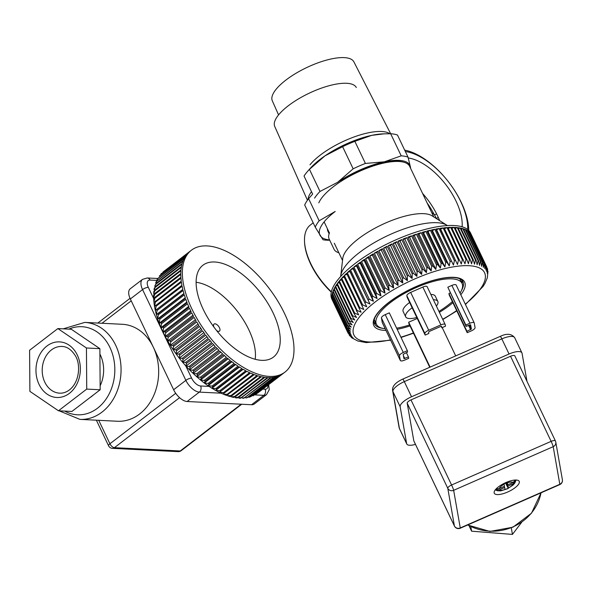 <?xml version="1.0" encoding="UTF-8"?>
<svg xmlns="http://www.w3.org/2000/svg" width="592" height="592" viewBox="0 0 592 592"><rect width="100%" height="100%" fill="white"/><g stroke="black" fill="none" stroke-linecap="round" stroke-linejoin="round"><path stroke-width="0.89" d="M433.781 216.931L409.657 166.352A50.549 17.124 154.5 0 0 403.944 162.252L402.878 161.949A49.661 16.82 154.5 0 0 341.022 180.738M403.944 162.252A50.549 17.124 154.5 0 0 356.658 172.664A50.549 17.124 154.5 0 0 318.807 202.856M447.389 225.582A60.125 20.365 154.5 0 0 446.908 225.256A60.125 20.365 154.5 0 0 386.879 236.016A60.125 20.365 154.5 0 0 340.74 275.902A60.125 20.365 154.5 0 0 340.689 276.479M446.908 225.256L432.027 215.814A50.549 17.124 154.5 0 0 381.559 224.856A50.549 17.124 154.5 0 0 342.768 258.393L340.74 275.902M485.026 283.294L483.109 286.439L465.46 304.503M487.978 271.254L487.334 277.774L484.974 283.39M471.469 234.898A76.827 26.026 154.5 0 0 471.447 234.846A76.827 26.026 154.5 0 0 471.417 234.802L486.757 266.948L486.735 271.617L487.26 268.235L487.653 269.434L487.209 273.349L487.971 271.254M485.928 270.041L486.557 266.563L471.217 234.41A76.827 26.026 154.5 0 0 470.462 233.248L485.795 265.394L485.928 270.041M484.796 268.627L485.514 265.046L470.181 232.9A76.827 26.026 154.5 0 0 469.167 231.864L484.5 264.01L484.796 268.627M483.346 267.384L484.138 263.706L468.805 231.553A76.827 26.026 154.5 0 0 467.547 230.658L482.88 262.804L483.346 267.384M481.577 266.311L482.443 262.545L467.11 230.392A76.827 26.026 154.5 0 0 465.608 229.629L480.941 261.775L481.577 266.311M479.505 265.423L480.43 261.56L465.09 229.407A76.827 26.026 154.5 0 0 463.358 228.786L478.691 260.939L479.505 265.423M477.137 264.713L478.107 260.761L462.774 228.616A76.827 26.026 154.5 0 0 460.813 228.142L476.146 260.288L477.137 264.713M474.488 264.195L475.487 260.162L460.154 228.009A76.827 26.026 154.5 0 0 457.979 227.683L473.311 259.836L474.488 264.195M471.565 263.869L472.586 259.755L457.253 227.602A76.827 26.026 154.5 0 0 454.871 227.424L470.203 259.57L471.565 263.869M468.39 263.729L469.419 259.54L454.086 227.387A76.827 26.026 154.5 0 0 451.511 227.358L466.844 259.511L468.39 263.729M464.972 263.788L466 259.525L450.667 227.372A76.827 26.026 154.5 0 0 447.907 227.498L464.972 263.788M461.323 264.032L462.337 259.71L447.004 227.557A76.827 26.026 154.5 0 0 444.081 227.831L461.323 264.032M440.048 228.357L457.475 264.469L458.46 260.088L443.127 227.935A76.827 26.026 154.5 0 0 440.048 228.357L440.633 229.163L443.127 227.935M435.83 229.074L453.442 265.098L454.382 260.665L439.049 228.512A76.827 26.026 154.5 0 0 435.83 229.074L436.6 229.792L439.049 228.512M431.45 229.985L446.79 262.138L449.232 265.912L450.127 261.427L434.794 229.282A76.827 26.026 154.5 0 0 431.45 229.985L432.397 230.606L434.794 229.282M426.928 231.08L442.261 263.233L444.881 266.911L445.709 262.382L430.377 230.236A76.827 26.026 154.5 0 0 426.928 231.08L428.038 231.598L430.377 230.236M422.281 232.353L437.621 264.506L440.404 268.08L441.158 263.521L425.826 231.368A76.827 26.026 154.5 0 0 422.281 232.353L423.561 232.774L425.826 231.368M417.545 233.803L432.878 265.956L435.823 269.427L436.489 264.839L421.156 232.686A76.827 26.026 154.5 0 0 417.545 233.803L418.981 234.114L421.156 232.686M412.72 235.416L428.06 267.569L431.154 270.929L431.723 266.326L416.391 234.173A76.827 26.026 154.5 0 0 412.72 235.416L414.311 235.623L416.391 234.173M407.851 237.192L423.191 269.338L426.425 272.601L426.891 267.976L411.558 235.831A76.827 26.026 154.5 0 0 407.851 237.192L409.59 237.288L411.558 235.831M402.96 239.109L418.292 271.262L421.667 274.414L422.015 269.789L406.682 237.636A76.827 26.026 154.5 0 0 402.96 239.109L404.824 239.101L406.682 237.636M398.053 241.173L413.386 273.326L416.894 276.368L417.116 271.743L401.776 239.59A76.827 26.026 154.5 0 0 398.053 241.173L400.051 241.062L401.776 239.59M393.169 243.364L408.51 275.517L412.128 278.455L412.217 273.837L396.877 241.691A76.827 26.026 154.5 0 0 393.169 243.364L395.286 243.149L396.877 241.691M388.337 245.68L403.67 277.826L407.392 280.66L407.34 276.057L392.008 243.911A76.827 26.026 154.5 0 0 388.337 245.68L390.55 245.354L392.008 243.911M383.564 248.1L398.897 280.245L402.723 282.976L402.516 278.403L387.183 246.25A76.827 26.026 154.5 0 0 383.564 248.1L385.88 247.671L387.183 246.25M378.88 250.616L394.213 282.769L398.12 285.396L397.765 280.845L382.432 248.692A76.827 26.026 154.5 0 0 378.88 250.616L381.278 250.083L382.432 248.692M374.314 253.213L389.647 285.366L393.628 287.897L393.11 283.383L377.77 251.23A76.827 26.026 154.5 0 0 374.314 253.213L376.786 252.584L377.77 251.23M369.882 255.892L385.214 288.038L389.255 290.472L388.567 286.003L373.234 253.85A76.827 26.026 154.5 0 0 369.882 255.892L372.412 255.167L373.234 253.85M365.604 258.623L380.937 290.768L385.029 293.114L384.171 288.689L368.838 256.543A76.827 26.026 154.5 0 0 365.604 258.623L368.187 257.801L368.838 256.543M361.505 261.398L376.845 293.551L380.967 295.8L379.938 291.434L364.605 259.289A76.827 26.026 154.5 0 0 361.505 261.398L364.124 260.495L364.605 259.289M357.605 264.21L372.945 296.355L377.089 298.531L375.883 294.224L360.55 262.071A76.827 26.026 154.5 0 0 357.605 264.21L360.247 263.218L360.55 262.071M353.92 267.036L369.26 299.182L373.419 301.276L372.035 297.036L356.702 264.883A76.827 26.026 154.5 0 0 353.92 267.036L356.576 265.963L356.702 264.883M350.471 269.863L365.812 302.016L369.963 304.036L353.076 267.717A76.827 26.026 154.5 0 0 350.471 269.863L353.121 268.724L353.076 267.717M347.275 272.69L362.615 304.836L366.751 306.789L349.68 270.544A76.827 26.026 154.5 0 0 347.275 272.69L349.909 271.476L349.68 270.544M344.344 275.487L359.684 307.64L363.791 309.52L346.549 273.363A76.827 26.026 154.5 0 0 344.344 275.487L346.949 274.214L346.549 273.363M341.695 278.247L357.035 310.4L361.105 312.228L343.686 276.153A76.827 26.026 154.5 0 0 341.695 278.247L344.093 277.004M339.342 280.963L354.682 313.109L358.693 314.892L341.103 278.906A76.827 26.026 154.5 0 0 339.342 280.963L341.517 279.764M337.292 283.605L352.632 315.758L356.584 317.497L354.157 313.753L338.824 281.6A76.827 26.026 154.5 0 0 337.292 283.605L339.238 282.48M335.56 286.18L350.901 318.333L354.771 320.028L352.181 316.387L336.848 284.234A76.827 26.026 154.5 0 0 335.56 286.18L337.277 285.122M334.154 288.667L349.487 320.812L353.276 322.485L350.531 318.933L335.19 286.787A76.827 26.026 154.5 0 0 334.154 288.667L335.627 287.697M333.074 291.042L348.407 323.195L352.092 324.845L349.199 321.397L333.866 289.244A76.827 26.026 154.5 0 0 333.074 291.042L334.31 290.184M332.334 293.314L347.667 325.467L351.241 327.102L348.2 323.75L332.867 291.604A76.827 26.026 154.5 0 0 332.334 293.314L333.333 292.581M331.934 295.46L347.267 327.613L350.716 329.241L347.541 325.992L332.208 293.839A76.827 26.026 154.5 0 0 331.934 295.46L332.689 294.86M331.875 297.473L347.208 329.618L350.531 331.246L347.223 328.109L331.883 295.956A76.827 26.026 154.5 0 0 331.875 297.473L332.401 297.029M332.156 299.337L347.489 331.49L350.671 333.126L347.245 330.084L331.912 297.931A76.827 26.026 154.5 0 0 332.156 299.337L332.452 299.071M332.778 301.054L348.111 333.2L351.145 334.857L347.608 331.912L332.275 299.767A76.827 26.026 154.5 0 0 332.756 301.002A76.827 26.026 154.5 0 0 332.778 301.054L332.852 300.98M348.111 333.2L351.951 336.434L349.48 335.42L349.939 335.997L353.084 337.847L351.189 337.277M349.014 334.621L349.48 335.42M390.653 340.185L366.27 342.605L357.797 340.999L351.922 337.899M487.053 267.813L487.26 268.235M469.7 232.989L470.181 232.9M468.057 231.724L468.805 231.553M466.096 230.651L467.11 230.392M463.825 229.777L465.09 229.407M461.264 229.097L462.774 228.616M458.423 228.616L460.154 228.009M455.307 228.334L457.253 227.602M451.94 228.26L454.086 227.387M448.329 228.386L450.667 227.372M444.503 228.719L447.004 227.557M440.633 229.163L457.475 264.469M436.6 229.792L453.442 265.098M432.397 230.606L449.232 265.912M428.038 231.598L444.881 266.911M423.561 232.774L440.404 268.08M418.981 234.114L435.823 269.427M414.311 235.623L431.154 270.929M409.59 237.288L426.425 272.601M404.824 239.101L421.667 274.414M400.051 241.062L416.894 276.368M395.286 243.149L412.128 278.455M390.55 245.354L407.392 280.66M385.88 247.671L402.723 282.976M381.278 250.083L398.12 285.396M376.786 252.584L393.628 287.897M372.412 255.167L389.255 290.472M368.187 257.801L385.029 293.114M364.124 260.495L380.967 295.8M360.247 263.218L377.089 298.531M356.576 265.963L373.419 301.276M353.121 268.724L369.963 304.036M349.909 271.476L366.751 306.789M346.949 274.214L363.791 309.52M471.447 234.846L470.544 232.959A76.827 26.026 154.5 0 0 396.544 239.545A76.827 26.026 154.5 0 0 331.853 299.108L332.756 301.002M436.378 306.049A17.819 6.038 154.5 0 0 438.013 302.031A17.819 6.038 154.5 0 0 437.843 301.483L435.32 296.192A17.819 6.038 154.5 0 0 430.85 294.453M409.627 302.482A17.819 6.038 154.5 0 0 403.159 311.525L405.683 316.824A17.819 6.038 154.5 0 0 416.783 317.49M407.348 350.671L407.592 352.055L403.174 354.319L403.929 358.619L408.458 356.969L408.702 358.345L404.632 360.128A4.455 1.51 -25.5 0 1 400.347 360.513A4.455 1.51 -25.5 0 1 400.303 360.373L399.489 355.77A4.455 1.51 -25.5 0 1 403.285 352.455L407.348 350.671L389.307 312.85L385.244 314.626A4.455 1.51 154.5 0 0 381.448 317.941L382.262 322.551A4.455 1.51 154.5 0 0 382.306 322.684A4.455 1.51 154.5 0 0 382.38 322.803M429.755 367.269L408.924 323.595L408.68 322.211L417.249 318.459M460.006 293.077A47.434 16.065 154.5 0 0 462.507 284.885A47.434 16.065 154.5 0 0 462.049 283.435A47.434 16.065 154.5 0 0 412.321 289.355A47.434 16.065 154.5 0 0 376.423 324.283A47.434 16.065 154.5 0 0 385.2 328.752M396.61 328.16A47.434 16.065 154.5 0 0 409.575 324.964M438.938 311.407A47.434 16.065 154.5 0 0 452.362 301.572M425.174 335.079L407.133 297.258L406.867 295.719L424.908 333.548A4.455 1.51 -25.5 0 1 428.704 330.225L440.892 324.882A4.455 1.51 -25.5 0 1 445.177 324.505A4.455 1.51 -25.5 0 1 445.221 324.638L445.495 326.177L441.839 327.776L441.588 326.37L440.729 326.444L429.348 331.431L428.593 332.097L428.837 333.481L425.174 335.079L424.908 333.548M427.18 286.817A4.455 1.51 154.5 0 0 427.143 286.676A4.455 1.51 154.5 0 0 422.851 287.061L410.663 292.404A4.455 1.51 154.5 0 0 406.867 295.719M466.104 326.399L447.818 287.194L451.881 285.411L469.922 323.239A4.455 1.51 -25.5 0 1 474.214 322.855A4.455 1.51 -25.5 0 1 474.259 322.988L475.065 327.598A4.455 1.51 -25.5 0 1 471.269 330.913L467.206 332.697L466.962 331.313L471.38 329.048L470.618 324.719L466.104 326.399L465.86 325.015L469.922 323.239M456.217 285.166A4.455 1.51 154.5 0 0 456.173 285.033A4.455 1.51 154.5 0 0 451.881 285.411M467.206 332.697L449.165 294.868L448.928 293.491L450.149 292.951M447.818 287.194L465.86 325.015M442.209 327.613L455.699 355.896M408.68 322.211L430.095 367.121M437.843 301.483A17.819 6.038 154.5 0 0 433.374 299.744M412.158 307.781A17.819 6.038 154.5 0 0 405.683 316.824M448.928 293.491L466.962 331.313M406.371 352.588L408.458 356.969M441.136 326.31L441.839 327.776M521.656 522.307L512.443 534.406L471.602 531.187L469.012 525.755M511.296 527.879L512.443 534.406M505.901 482.547A13.808 4.677 -25.5 0 1 519.199 481.363A13.808 4.677 -25.5 0 1 508.75 491.523A13.808 4.677 -25.5 0 1 494.276 493.247A13.808 4.677 -25.5 0 1 505.901 482.547M514.87 356.007A4.455 1.51 154.5 0 0 514.825 355.866A4.455 1.51 154.5 0 0 510.541 356.251L410.989 399.896A4.455 1.51 154.5 0 0 407.2 403.211L413.808 440.833A4.455 1.51 154.5 0 0 413.852 440.966A4.455 1.51 154.5 0 0 413.934 441.084M526.991 381.359L522.048 353.269A13.364 4.529 154.5 0 0 521.922 352.862A13.364 4.529 154.5 0 0 509.053 354.009L411.536 396.766A13.364 4.529 154.5 0 0 400.155 406.711L406.63 443.563A13.364 4.529 154.5 0 0 406.763 443.97A13.364 4.529 154.5 0 0 415.473 444.363M470.803 526.658L471.602 531.187M504.465 486.269L504.11 484.263A7.792 2.642 154.5 0 0 499.167 488.592L504.465 486.269M505.028 489.495L504.68 487.497L499.382 489.821A7.792 2.642 154.5 0 0 505.028 489.495L508.276 488.37L505.494 483.028M507.714 484.841L513.012 482.517A7.792 2.642 154.5 0 0 507.359 482.843L507.714 484.841L506.523 482.561M507.359 482.843L507.196 482.228L503.962 483.649L504.11 484.263M513.012 482.517L515.454 480.016M496.14 488.888L499.167 488.592M506.175 482.724L507.929 486.069L508.284 488.074A7.792 2.642 154.5 0 0 513.227 483.745L507.929 486.069M504.68 487.497L504.199 486.387M515.928 480.016L513.227 483.745M499.382 489.821L495.363 489.762M389.802 133.725A47.515 16.095 154.5 0 0 351.33 137.988A47.515 16.095 154.5 0 0 309.986 164.805M410.5 168.121A51.223 17.353 154.5 0 0 410.397 166.877L408.036 157.169L397.491 135.057A55.67 18.855 154.5 0 0 390.661 133.74L353.89 61.864A45.199 15.311 154.5 0 0 319.081 62.441A45.199 15.311 154.5 0 0 276.079 89.318A45.199 15.311 154.5 0 0 272.298 100.781L278.566 114.907M410.633 168.394L410.397 166.877A51.223 17.353 154.5 0 0 384.349 161.823A51.223 17.353 154.5 0 0 337.618 182.314L353.158 168.809L342.613 146.698L324.993 155.837L309.453 169.342L319.998 191.445L337.618 182.314M384.289 133.807L371.717 135.353A51.223 17.353 154.5 0 1 382.528 133.881L390.661 133.74L401.206 155.844A55.67 18.855 154.5 0 1 408.036 157.169M309.453 169.342A55.67 18.855 154.5 0 0 307.736 171.192L310.245 168.357A51.223 17.353 154.5 0 1 324.993 155.837A51.223 17.353 154.5 0 1 371.717 135.353L354.86 141.333A55.67 18.855 154.5 0 0 342.613 146.698M354.86 141.333L365.405 163.436L384.349 161.823L401.206 155.844M365.405 163.436A55.67 18.855 154.5 0 0 353.158 168.809M319.998 191.445A55.67 18.855 154.5 0 0 314.581 198.142M307.736 171.192A55.67 18.855 154.5 0 0 304.036 176.031L312.65 194.095M431.805 212.787A4.455 2.227 -127.5 0 1 434.299 214.755A4.455 2.227 -127.5 0 1 435.941 218.204A4.455 2.227 -127.5 0 1 435.949 218.3M436.001 218.337A47.656 23.828 -127.5 0 0 435.941 218.204A1.783 0.666 155.9 0 0 438.265 217.382A49.439 24.716 -127.5 0 1 439.641 220.646M422.57 193.421A49.439 24.716 -127.5 0 1 436.563 213.808A1.783 0.54 -26.9 0 1 434.299 214.755A47.656 23.828 -127.5 0 0 427.15 203.026M313.19 222.836L310.445 224.945A50.549 25.278 52.5 0 0 304.51 241.181L304.547 242.076A49.661 24.827 52.5 0 0 331.268 292.122M304.51 241.181A50.549 25.278 52.5 0 0 331.342 291.782M462.115 226.795A49.439 24.716 52.5 0 0 445.317 183.979A49.439 24.716 52.5 0 0 408.265 157.983M436.563 213.808L438.265 217.382M404.676 150.131A60.125 30.066 -127.5 0 1 448.566 181.959L448.581 181.981A57.039 28.52 -127.5 0 1 449.247 182.854A57.039 28.52 -127.5 0 1 467.71 229.511M449.247 182.854L449.269 182.876A60.125 30.066 -127.5 0 1 468.753 230.436M405.35 151.537A57.039 28.52 -127.5 0 1 448.581 181.981M237.274 398.002L235.157 397.706L238.058 397.165L264.069 377.208A76.827 38.413 -127.5 0 1 261.457 376.719L235.446 396.677L233.581 397.232M233.818 397.454L231.413 396.914L234.602 396.492L260.613 376.534A76.827 38.413 -127.5 0 1 257.905 375.809L231.894 395.767L230.17 396.462M230.288 396.61L227.609 395.796L231.028 395.5L257.039 375.543A76.827 38.413 -127.5 0 1 254.257 374.588L226.647 395.389M226.684 395.478L223.754 394.368L227.35 394.205L253.361 374.248A76.827 38.413 -127.5 0 1 250.52 373.064L223.036 394.02M154.534 306.427L181.936 285.263A76.827 38.413 -127.5 0 1 181.426 282.155L155.415 302.112L154.505 306.427L155.326 310.482L182.839 289.473A76.827 38.413 -127.5 0 1 182.129 286.262L156.118 306.219L155.311 310.511L156.369 314.655L157.99 313.753L184.008 293.795A76.827 38.413 -127.5 0 1 183.098 290.502L157.08 310.46L156.369 314.692L157.664 318.925L159.418 318.163L185.429 298.205A76.827 38.413 -127.5 0 1 184.327 294.846L158.308 314.803L157.672 318.955L159.204 323.262L161.091 322.647L187.102 302.69A76.827 38.413 -127.5 0 1 185.807 299.278L159.796 319.236L159.211 323.276C168.809 347.082 183.823 366.988 204.255 382.994L208.125 383.387L234.143 363.429A76.827 38.413 -127.5 0 1 231.191 361.209L205.172 381.167L204.262 383.002L208.051 385.725L212.025 386.102L238.036 366.145A76.827 38.413 -127.5 0 1 235.076 364.11L209.065 384.067L208.14 385.792L211.847 388.204L215.91 388.552L241.928 368.594A76.827 38.413 -127.5 0 1 238.968 366.759L212.957 386.717L211.847 388.204L215.569 390.409L219.773 390.72L245.791 370.762A76.827 38.413 -127.5 0 1 242.853 369.142L216.842 389.099L215.621 390.424L219.314 392.37L223.598 392.614L249.609 372.657A76.827 38.413 -127.5 0 1 246.709 371.243L219.358 392.363L223.021 394.065M200.488 380.027L204.24 380.434L230.258 360.476A76.827 38.413 -127.5 0 1 227.328 358.064L201.31 378.022L200.488 380.027L228.179 358.782M196.751 376.838L200.392 377.237L226.403 357.279A76.827 38.413 -127.5 0 1 223.51 354.704L197.499 374.662L196.751 376.838L224.464 355.577M193.066 373.441L196.588 373.826L222.599 353.868A76.827 38.413 -127.5 0 1 219.758 351.137L193.747 371.095L193.066 373.441L220.809 352.159M189.462 369.852L192.851 370.207L218.87 350.249A76.827 38.413 -127.5 0 1 216.087 347.378L190.076 367.336L189.462 369.852L217.212 348.562M185.94 366.093L189.203 366.411L215.222 346.453A76.827 38.413 -127.5 0 1 212.513 343.449L186.502 363.407L185.94 366.093L213.705 344.788M182.528 362.178L185.666 362.445L211.677 342.487A76.827 38.413 -127.5 0 1 209.065 339.371L183.054 359.329L182.528 362.178L210.301 340.866M179.25 358.123L182.24 358.33L208.251 338.372A76.827 38.413 -127.5 0 1 205.742 335.161L179.731 355.119L179.25 358.123L207.022 336.811M176.105 353.957L178.954 354.09L204.973 334.132A76.827 38.413 -127.5 0 1 202.575 330.839L176.564 350.797L176.105 353.957L203.877 332.645M173.116 349.687L175.831 349.746L201.842 329.788A76.827 38.413 -127.5 0 1 199.578 326.429L173.567 346.387L173.116 349.687L200.88 328.382M170.296 345.351L172.871 345.314L198.882 325.356A76.827 38.413 -127.5 0 1 196.759 321.944L170.74 341.902L170.296 345.351L198.054 324.053M167.662 340.955L170.096 340.814L196.107 320.857A76.827 38.413 -127.5 0 1 194.132 317.416L168.121 337.373L167.662 340.955L195.404 319.665M165.22 336.53L167.514 336.278L193.532 316.32A76.827 38.413 -127.5 0 1 191.712 312.865L165.701 332.822L165.22 336.53L192.955 315.255M162.992 332.09L165.146 331.727L191.164 311.769A76.827 38.413 -127.5 0 1 189.507 308.306L163.496 328.264L162.992 332.09L190.698 310.83M160.987 327.657L163 327.176L189.018 307.218A76.827 38.413 -127.5 0 1 187.538 303.77L161.527 323.728L160.987 327.657L188.663 306.427M154.009 302.505L181.3 281.185A76.827 38.413 -127.5 0 1 180.989 278.188L154.978 298.146L153.861 301.572L153.654 298.597M153.75 298.745L154.919 297.214L180.93 277.256A76.827 38.413 -127.5 0 1 180.826 274.392L154.815 294.35L153.617 297.532L153.617 294.883M153.75 295.149L154.815 293.462L180.834 273.504A76.827 38.413 -127.5 0 1 180.937 270.773L154.926 290.731L153.661 293.617L153.846 291.316M154.016 291.745L154.993 289.895L181.004 269.937A76.827 38.413 -127.5 0 1 181.322 267.362L155.311 287.32L154.024 289.865L154.349 287.904M154.549 288.556L155.437 286.535L181.455 266.578A76.827 38.413 -127.5 0 1 181.973 264.173L155.962 284.13L154.697 286.284L156.155 283.398L182.166 263.44A76.827 38.413 -127.5 0 1 182.891 261.213L156.88 281.17L155.703 282.902L156.199 281.607L183.15 260.539A76.827 38.413 -127.5 0 1 184.068 258.512L158.057 278.462L157.043 279.757L157.568 278.743L184.393 257.897A76.827 38.413 -127.5 0 1 185.503 256.062L159.248 276.094L185.888 255.515A76.827 38.413 -127.5 0 1 187.19 253.894L160.691 274.303L187.627 253.413A76.827 38.413 -127.5 0 1 189.114 252.007L162.963 272.068L189.61 251.593A76.827 38.413 -127.5 0 1 189.884 251.378L191.416 250.209A76.827 38.413 -127.5 0 1 207.059 245.917A76.827 38.413 -127.5 0 1 277.382 300.418A76.827 38.413 -127.5 0 1 284.944 372.116A76.827 38.413 -127.5 0 1 207.703 334.547A76.827 38.413 -127.5 0 1 191.416 250.209M284.944 372.116L283.42 373.293A76.827 38.413 -127.5 0 1 282.029 374.262L255.781 394.383L281.481 374.603A76.827 38.413 -127.5 0 1 279.653 375.557L253.043 395.878L279.047 375.824A76.827 38.413 -127.5 0 1 277.063 376.542L251.052 396.499L249.136 397.284L276.412 376.727A76.827 38.413 -127.5 0 1 274.281 377.208L247.086 397.75L245.843 397.957L247.567 397.284L273.585 377.326A76.827 38.413 -127.5 0 1 271.314 377.563L243.919 398.164L242.542 398.238L244.622 397.558L270.64 377.6A76.827 38.413 -127.5 0 1 268.176 377.6L240.641 398.238L238.828 398.15L241.388 397.521L267.399 377.563A76.827 38.413 -127.5 0 1 264.883 377.319L238.872 397.276L236.867 397.691M203.256 309.416A57.898 28.949 -127.5 0 1 202.938 265.223A57.898 28.949 -127.5 0 1 261.146 293.543A57.898 28.949 -127.5 0 1 273.423 357.102A57.898 28.949 -127.5 0 1 203.256 309.416M246.812 371.295L219.358 392.363M243.142 369.304L215.621 390.424M239.42 367.047L211.847 388.204M235.675 364.531L208.051 385.725M231.923 361.771L204.262 382.994M186.85 302.053L159.204 323.262M185.266 297.746L157.664 318.925M183.92 293.514L156.369 314.655M182.817 289.392L155.326 310.482M283.139 373.5L257.675 393.036M196.115 282.28A54.116 27.054 -127.5 0 1 237.614 311.599A54.116 27.054 -127.5 0 1 255.189 359.277M29.6 350.264L29.896 391.364L58.467 410.781L86.735 389.092L86.439 347.985L57.868 328.575L29.6 350.264M58.467 410.781L71.898 411.455L100.166 389.765L99.87 348.658L71.299 329.248L57.868 328.575M84.774 322.403A48.544 38.695 -87.1 0 1 120.99 372.827A48.544 38.695 -87.1 0 1 79.913 419.373L117.527 421.26A48.544 38.695 -87.1 0 0 158.604 374.714A48.544 38.695 -87.1 0 0 122.389 324.29L84.774 322.403L63.233 328.841M90.014 397.55A30.066 23.961 -87.1 0 0 93.566 394.827M100.137 385.799A30.066 23.961 -87.1 0 0 99.907 354.083M268.687 384.593L269.249 389.691L266.541 394.598L254.294 403.988A13.364 6.682 -127.5 0 1 251.578 404.736L187.102 401.502A13.364 6.682 -127.5 0 1 173.626 389.751L130.329 298.975A13.364 6.682 -127.5 0 1 130.255 288.778L142.494 279.387A13.364 6.682 -127.5 0 0 142.568 289.584L185.866 380.36A4.455 1.51 -25.5 0 1 191.616 378.147L185.792 365.937M100.166 389.765L86.735 389.092M99.87 348.658L86.439 347.985M213.867 326.999A4.455 2.227 -127.5 0 1 214.955 323.817A4.455 2.227 -127.5 0 1 215.562 323.928A4.455 2.227 -127.5 0 1 219.995 329.7A4.455 2.227 -127.5 0 1 216.591 330.543M311.488 191.66A47.515 16.095 154.5 0 0 307.973 199.519M356.317 87.527A45.199 15.311 154.5 0 0 308.994 93.292A45.199 15.311 154.5 0 0 274.732 126.444L307.44 200.244M329.13 233.788L327.909 231.235A42.313 14.334 -25.5 0 1 327.42 228.778M312.635 194.058L308.624 198.683L319.169 220.786L335.205 211.47A51.223 17.353 154.5 0 0 320.176 235.631A51.223 17.353 154.5 0 0 329.589 239.93M396.788 160.314L397.188 161.157M352.462 173.552L352.691 174.026M389.181 160.95L389.492 161.601M340.785 180.227L341.244 181.196M308.624 198.683A55.67 18.855 154.5 0 0 304.688 205.017L315.233 227.121A55.67 18.855 154.5 0 1 319.169 220.786M329.729 240.226A55.67 18.855 154.5 0 1 323.032 239.767L315.233 227.121M329.507 232.811A44.541 15.089 -25.5 0 0 329.145 238.998L334.021 249.217A44.541 15.089 154.5 0 0 338.868 252.777M486.757 266.948A76.827 26.026 154.5 0 0 486.557 266.563M482.88 262.804A76.827 26.026 154.5 0 0 482.443 262.545M480.941 261.775A76.827 26.026 154.5 0 0 480.43 261.56M478.691 260.939A76.827 26.026 154.5 0 0 478.107 260.761M476.146 260.288A76.827 26.026 154.5 0 0 475.487 260.162M473.311 259.836A76.827 26.026 154.5 0 0 472.586 259.755M470.203 259.57A76.827 26.026 154.5 0 0 469.419 259.54M466.844 259.511A76.827 26.026 154.5 0 0 466 259.525M463.24 259.644A76.827 26.026 154.5 0 0 462.337 259.71M459.414 259.977A76.827 26.026 154.5 0 0 458.46 260.088M455.381 260.51A76.827 26.026 154.5 0 0 454.382 260.665M451.163 261.227A76.827 26.026 154.5 0 0 450.127 261.427M446.79 262.138A76.827 26.026 154.5 0 0 445.709 262.382M442.261 263.233A76.827 26.026 154.5 0 0 441.158 263.521M437.621 264.506A76.827 26.026 154.5 0 0 436.489 264.839M432.878 265.956A76.827 26.026 154.5 0 0 431.723 266.326M428.06 267.569A76.827 26.026 154.5 0 0 426.891 267.976M423.191 269.338A76.827 26.026 154.5 0 0 422.015 269.789M418.292 271.262A76.827 26.026 154.5 0 0 417.116 271.743M413.386 273.326A76.827 26.026 154.5 0 0 412.779 273.593A76.827 26.026 154.5 0 0 412.217 273.837M465.297 304.162A72.379 24.516 154.5 0 0 479.712 268.087A72.379 24.516 154.5 0 0 414.851 278.906A72.379 24.516 154.5 0 0 354.275 325.489A72.379 24.516 154.5 0 0 390.483 339.845M400.91 337.166A72.379 24.516 154.5 0 0 413.394 332.97M442.69 319.28A72.379 24.516 154.5 0 0 456.661 310.578M408.51 275.517A76.827 26.026 154.5 0 0 407.34 276.057M403.67 277.826A76.827 26.026 154.5 0 0 402.516 278.403M398.897 280.245A76.827 26.026 154.5 0 0 397.765 280.845M394.213 282.769A76.827 26.026 154.5 0 0 393.11 283.383M389.647 285.366A76.827 26.026 154.5 0 0 388.567 286.003M385.214 288.038A76.827 26.026 154.5 0 0 384.171 288.689M380.937 290.768A76.827 26.026 154.5 0 0 379.938 291.434M376.845 293.551A76.827 26.026 154.5 0 0 375.883 294.224M372.945 296.355A76.827 26.026 154.5 0 0 372.035 297.036M369.26 299.182A76.827 26.026 154.5 0 0 368.409 299.863M365.812 302.016A76.827 26.026 154.5 0 0 365.02 302.697M362.615 304.836A76.827 26.026 154.5 0 0 361.882 305.516M359.684 307.64A76.827 26.026 154.5 0 0 359.018 308.306M357.035 310.4A76.827 26.026 154.5 0 0 356.443 311.059M354.682 313.109A76.827 26.026 154.5 0 0 354.157 313.753M352.632 315.758A76.827 26.026 154.5 0 0 352.181 316.387M350.901 318.333A76.827 26.026 154.5 0 0 350.531 318.933M349.487 320.812A76.827 26.026 154.5 0 0 349.199 321.397M348.407 323.195A76.827 26.026 154.5 0 0 348.2 323.75M347.667 325.467A76.827 26.026 154.5 0 0 347.541 325.992M347.267 327.613A76.827 26.026 154.5 0 0 347.223 328.109M347.208 329.618A76.827 26.026 154.5 0 0 347.245 330.084M347.489 331.49A76.827 26.026 154.5 0 0 347.608 331.912M461.383 290.657A48.995 16.598 154.5 0 0 462.914 281.629C459.962 274.644 438.258 276.701 416.183 286.595C391.127 297.332 370.377 315.847 374.477 323.817A48.995 16.598 154.5 0 0 382.454 328.308M460.805 294.749A50.327 17.05 154.5 0 0 416.191 286.506A50.327 17.05 154.5 0 0 376.342 314.759A50.327 17.05 154.5 0 0 385.999 330.432M397.158 329.307A50.327 17.05 154.5 0 0 410.027 325.918M439.375 312.339A50.327 17.05 154.5 0 0 452.91 302.712M374.077 322.477A48.995 16.598 154.5 0 0 376.408 324.246M462.034 283.405A48.995 16.598 154.5 0 0 462.13 280.475M469.426 324.941L471.38 329.048M468.538 325.334L470.625 329.707M403.411 355.659L404.802 358.567M385.244 314.626L403.285 352.455M381.448 317.941L399.489 355.77M382.262 322.551L400.303 360.373M422.851 287.061L440.892 324.882M410.663 292.404L428.704 330.225M541.014 492.825A48.544 45.473 170 0 1 467.828 524.912M510.541 356.251L551.13 441.358A4.455 0.392 66.3 0 1 553.202 446.671A4.455 4.174 -10 0 0 555.784 442.12L562.4 479.735A4.455 4.174 170 0 1 559.817 484.293A4.455 0.392 66.3 0 1 559.803 484.589L460.25 528.234A4.455 0.392 -113.7 0 0 460.265 527.938L559.817 484.293L553.202 446.671L453.657 490.317L460.265 527.938A4.455 4.174 170 0 1 454.404 525.933A4.455 1.51 154.5 0 0 454.441 526.073A4.455 1.51 154.5 0 0 454.552 526.221M402.797 379.087A4.455 0.392 66.3 0 1 404.314 381.633A13.364 4.529 154.5 0 0 392.94 391.586A4.455 4.174 170 0 1 392.614 390.572C392.237 388.271 392.866 383.653 402.797 379.087L500.314 336.337C506.804 333.222 511.599 333.688 514.707 337.736A13.364 4.529 154.5 0 0 501.831 338.883L404.314 381.633L411.536 396.766M509.053 354.009L501.831 338.883A4.455 0.392 -113.7 0 0 500.314 336.337M514.825 355.866L555.422 440.973A4.455 4.455 0 0 1 555.784 442.12A4.455 4.174 -10 0 0 555.466 441.107A4.455 1.51 154.5 0 0 555.422 440.973A4.455 1.51 154.5 0 0 551.13 441.358L451.585 484.996A4.455 1.51 154.5 0 0 447.789 488.319L454.404 525.933L413.808 440.833M410.989 399.896L451.585 484.996A4.455 0.392 -113.7 0 1 453.657 490.317A4.455 4.174 -10 0 1 447.789 488.319L407.2 403.211M400.155 406.711L392.94 391.586L399.415 428.438A13.364 4.529 154.5 0 0 399.541 428.845L406.763 443.97M406.63 443.563L399.415 428.438A4.455 4.174 -10 0 1 399.089 427.424L392.614 390.572M505.568 482.998L504.029 483.893M235.446 396.677A76.827 38.413 -127.5 0 1 234.602 396.492M231.894 395.767A76.827 38.413 -127.5 0 1 231.028 395.5M228.246 394.546A76.827 38.413 -127.5 0 1 227.35 394.205M224.501 393.021A76.827 38.413 -127.5 0 1 223.598 392.614M220.698 391.201A76.827 38.413 -127.5 0 1 219.773 390.72M216.842 389.099A76.827 38.413 -127.5 0 1 215.91 388.552M212.957 386.717A76.827 38.413 -127.5 0 1 212.025 386.102M209.065 384.067A76.827 38.413 -127.5 0 1 208.125 383.387M205.172 381.167A76.827 38.413 -127.5 0 1 204.24 380.434M201.31 378.022A76.827 38.413 -127.5 0 1 200.392 377.237M197.499 374.662A76.827 38.413 -127.5 0 1 196.588 373.826M193.747 371.095A76.827 38.413 -127.5 0 1 192.851 370.207M190.076 367.336A76.827 38.413 -127.5 0 1 189.203 366.411M186.502 363.407A76.827 38.413 -127.5 0 1 185.666 362.445M183.054 359.329A76.827 38.413 -127.5 0 1 182.24 358.33M179.731 355.119A76.827 38.413 -127.5 0 1 178.954 354.09M176.564 350.797A76.827 38.413 -127.5 0 1 175.831 349.746M173.567 346.387A76.827 38.413 -127.5 0 1 172.871 345.314M170.74 341.902A76.827 38.413 -127.5 0 1 170.096 340.814M168.121 337.373A76.827 38.413 -127.5 0 1 167.514 336.278M165.701 332.822A76.827 38.413 -127.5 0 1 165.146 331.727M163.496 328.264A76.827 38.413 -127.5 0 1 163 327.176M161.527 323.728A76.827 38.413 -127.5 0 1 161.091 322.647M159.796 319.236A76.827 38.413 -127.5 0 1 159.418 318.163M158.308 314.803A76.827 38.413 -127.5 0 1 157.99 313.753M157.08 310.46A76.827 38.413 -127.5 0 1 156.828 309.431M156.118 306.219A76.827 38.413 -127.5 0 1 155.918 305.22M155.415 302.112A76.827 38.413 -127.5 0 1 155.282 301.143M154.978 298.146A76.827 38.413 -127.5 0 1 154.919 297.214M154.815 294.35A76.827 38.413 -127.5 0 1 154.815 293.462M154.926 290.731A76.827 38.413 -127.5 0 1 154.993 289.895M155.311 287.32A76.827 38.413 -127.5 0 1 155.437 286.535M155.962 284.13A76.827 38.413 -127.5 0 1 156.155 283.398M156.88 281.17A76.827 38.413 -127.5 0 1 157.139 280.497M158.057 278.462A76.827 38.413 -127.5 0 1 158.375 277.855M159.492 276.02A76.827 38.413 -127.5 0 1 159.877 275.472M161.172 273.844A76.827 38.413 -127.5 0 1 161.616 273.371M163.103 271.957A76.827 38.413 -127.5 0 1 163.599 271.55M256.018 394.22A76.827 38.413 -127.5 0 1 255.463 394.561M253.635 395.515A76.827 38.413 -127.5 0 1 253.036 395.782M251.052 396.499A76.827 38.413 -127.5 0 1 250.401 396.684M248.263 397.165A76.827 38.413 -127.5 0 1 247.567 397.284M245.295 397.521A76.827 38.413 -127.5 0 1 244.622 397.558M242.165 397.558A76.827 38.413 -127.5 0 1 241.388 397.521M238.872 397.276A76.827 38.413 -127.5 0 1 238.058 397.165M64.765 411.1A44.097 35.143 -87.1 0 0 114.759 372.516A44.097 35.143 -87.1 0 0 68.872 329.122M175.706 393.295L109.92 443.763A4.455 1.51 154.5 0 0 108.588 445.813A4.455 4.455 0 0 0 112.384 448.344A4.455 3.552 -87.1 0 0 114.411 447.678A4.455 2.227 -127.5 0 1 109.92 443.763L98.746 420.32M209.05 386.406L200.599 385.984A8.91 4.455 -127.5 0 1 191.616 378.147M267.873 385.214A8.91 4.455 -127.5 0 1 265.075 389.21L262.811 389.099M153.654 298.56L148.318 287.372A8.91 4.455 -127.5 0 1 150.079 280.075L156.769 280.408M266.541 394.598A13.364 6.682 -127.5 0 1 263.817 395.345A4.455 3.552 -87.1 0 0 265.075 389.21M131.217 300.84L101.994 323.269M241.181 404.21L180.234 450.978L114.411 447.678L179.576 397.683M251.578 404.736L263.817 395.345L254.93 394.894M221.068 393.199L199.341 392.111A13.364 6.682 -127.5 0 1 185.866 380.36L173.626 389.751M187.102 401.502L199.341 392.111A4.455 3.552 92.9 0 0 200.599 385.984M130.329 298.975L142.568 289.584A4.455 1.51 154.5 0 1 148.318 287.372M157.731 278.499L147.245 277.974A4.455 3.552 92.9 0 1 150.079 280.075M181.137 450.727A4.455 2.227 -127.5 0 1 180.234 450.978A4.455 3.552 92.9 0 1 178.207 451.644A4.455 4.455 0 0 0 181.137 450.727L241.728 404.24M59.681 393.169A23.384 18.641 92.9 0 1 42.713 375.772A23.384 18.641 92.9 0 1 51.386 349.953A23.384 18.641 92.9 0 1 62.027 346.461C66.807 346.564 71.084 349.406 74.844 354.985C80.83 363.088 80.024 381.759 69.419 389.921C66.289 392.259 63.048 393.34 59.681 393.169M69.442 393.317A27.839 22.185 92.9 0 1 35.964 370.57A27.839 22.185 92.9 0 1 69.094 345.151A27.839 22.185 92.9 0 1 69.442 393.317M342.524 260.45L334.302 243.208M329.426 232.989L324.127 221.874M456.795 310.867L442.809 319.532M413.512 333.222L401.043 337.455M351.182 337.277L351.922 337.906M374.063 322.388L376.231 323.883M461.864 283.035L462.071 280.416M462.049 283.435L459.895 278.921M376.423 324.283L374.27 319.761M474.214 322.855L456.173 285.033M400.347 360.513L382.306 322.684M445.177 324.505L427.143 286.676M541.058 492.803L531.453 513.249L512.953 527.191L489.902 531.431L467.636 524.993M413.852 440.966L454.441 526.073A4.455 4.455 0 0 0 460.25 528.234M559.803 484.589A4.455 4.455 0 0 0 562.4 479.735M399.089 427.424L399.541 428.845M514.707 337.736L521.922 352.862M495.275 489.873L497.495 490.775L500.869 490.849L507.433 488.792L513.205 484.959L514.862 482.983L515.854 480.615M154.394 305.738L153.95 302.445M79.913 419.373L59.126 410.811M96.37 420.202L108.588 445.813M97.813 323.054L130.033 298.331M112.384 448.344L178.207 451.644M147.245 277.974L142.494 279.387"/></g></svg>
